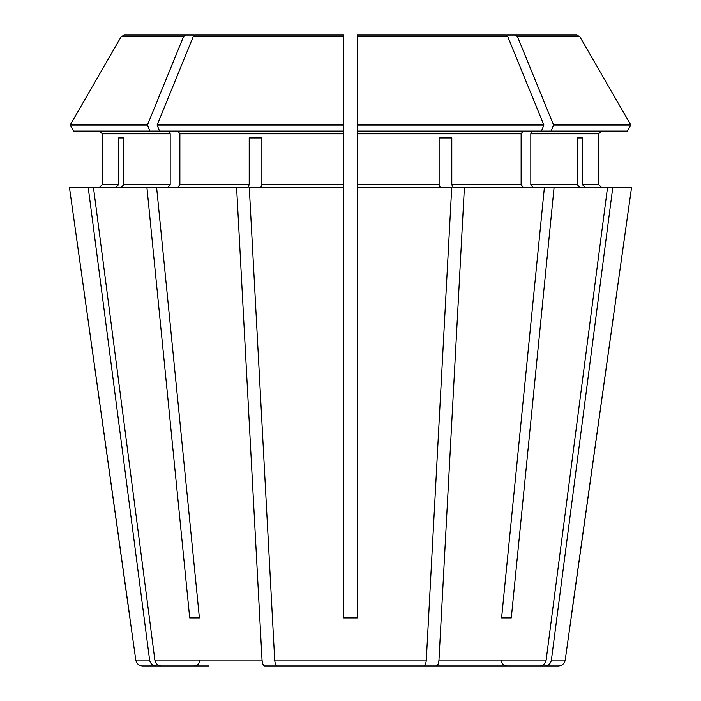 <?xml version="1.0" encoding="UTF-8"?>
<svg xmlns="http://www.w3.org/2000/svg" width="701" height="701" viewBox="0 0 701 701"><rect width="100%" height="100%" fill="white"/><g stroke="black" fill="none" stroke-linecap="round" stroke-linejoin="round"><path stroke-width="1.05" d="M627.36 131.061L630.847 125.032L627.36 131.061L357.361 131.061L357.361 187.29L451.724 187.29L426.296 660.044C425.971 663.645 425.104 665.617 423.693 665.95L277.307 665.95C275.896 665.617 275.029 663.645 274.704 660.044L249.276 187.29L343.639 187.29L343.639 184.547L261.876 184.547L261.876 137.913L249.205 137.913L261.876 137.913M416.613 665.95L539.875 665.95C543.275 665.617 545.369 663.645 546.149 660.044L607.557 187.29L554.105 187.29L511.292 617.949L501.592 617.949L511.292 617.949M492.19 665.95L436.364 665.95C437.774 665.617 438.642 663.645 438.966 660.044L464.404 187.29L452.846 187.29L451.795 184.547L451.795 137.913L439.124 137.913L439.124 184.547L357.361 184.547M284.387 665.95L264.636 665.95C263.225 665.617 262.358 663.645 262.034 660.044L236.596 187.29L88.195 187.29L149.602 660.044C150.382 663.645 152.476 665.617 155.876 665.95L194.151 665.95C197.507 665.591 199.338 663.768 199.636 660.465M523.06 131.061L521.123 133.803L521.123 184.547L523.06 187.29M343.639 187.29L343.639 617.949L357.361 617.949L357.361 187.29M541.426 131.061L543.88 125.032L357.361 125.032L357.361 131.061L357.361 35.05L505.736 35.05L357.361 35.05L357.361 36.767L507.831 36.767L505.736 35.05M149.602 660.044L135.784 660.044L69.425 187.29L88.195 187.29M73.64 131.061L70.153 125.032L147.42 125.032L149.883 131.061L73.64 131.061L70.153 125.032L121.133 36.767L124.112 35.05L194.3 35.05M99.603 131.061L102.346 133.803L102.346 184.547L99.603 187.29L102.346 184.547L102.346 133.803L99.603 131.061M579.674 187.29L577.133 184.547L530.815 184.547L532.76 187.29M577.133 137.913L582.382 137.913L577.133 137.913L577.133 184.547M195.264 35.05L343.639 35.05L195.264 35.05L193.169 36.767L157.12 125.032L343.639 125.032L343.639 35.05M451.795 137.913L439.124 137.913M236.596 187.29L248.154 187.29L249.205 184.547L179.877 184.547L177.94 187.29M249.205 137.913L249.205 184.547M116.077 187.29L118.618 184.547L102.346 184.547M118.618 137.913L123.867 137.913L118.618 137.913L118.618 184.547M532.76 131.061L530.815 133.803L598.654 133.803L601.397 131.061L598.654 133.803L598.654 184.547L601.397 187.29L598.654 184.547L582.382 184.547L582.382 137.913M551.117 131.061L553.58 125.032L630.847 125.032L579.867 36.767L576.888 35.05L506.7 35.05M565.216 660.044C564.454 663.663 562.193 665.635 558.425 665.95L545.124 665.95C548.524 665.617 550.618 663.645 551.398 660.044L565.216 660.044L631.575 187.29L607.557 187.29M464.404 187.29L554.105 187.29M530.815 133.803L530.815 184.547M553.58 125.032L517.531 36.767L515.437 35.05M177.94 131.061L179.877 133.803L179.877 184.547M149.883 131.061L343.639 131.061L343.639 125.032L343.639 184.547M168.24 131.061L170.185 133.803L170.185 184.547L168.24 187.29M123.867 137.913L123.867 184.547L121.326 187.29M630.847 125.032L579.867 36.767L517.531 36.767M543.88 125.032L507.831 36.767M147.42 125.032L183.469 36.767L185.563 35.05M70.153 125.032L121.133 36.767L183.469 36.767M584.923 187.29L582.382 184.547M440.175 187.29L439.124 184.547M260.825 187.29L261.876 184.547M571.035 617.949L631.575 187.29M551.398 660.044L612.805 187.29M497.438 665.95L545.124 665.95M544.405 187.29L501.592 617.949M156.595 187.29L199.408 617.949L189.708 617.949L199.408 617.949M146.895 187.29L189.708 617.949M208.81 665.95L161.125 665.95C157.725 665.617 155.631 663.645 154.851 660.044L93.443 187.29M129.965 617.949L69.425 187.29M155.876 665.95L142.575 665.95C138.807 665.635 136.546 663.663 135.784 660.044M297.058 665.95L277.307 665.95L297.058 665.95M159.574 131.061L157.12 125.032M521.123 133.803L357.361 133.803M343.639 133.803L179.877 133.803M170.185 133.803L102.346 133.803M170.185 184.547L123.867 184.547M521.123 184.547L451.795 184.547M343.639 36.767L193.169 36.767M546.149 660.044L438.966 660.044M426.296 660.044L274.704 660.044M262.034 660.044L154.851 660.044M501.364 660.465C501.662 663.768 503.493 665.591 506.849 665.95"/></g></svg>
